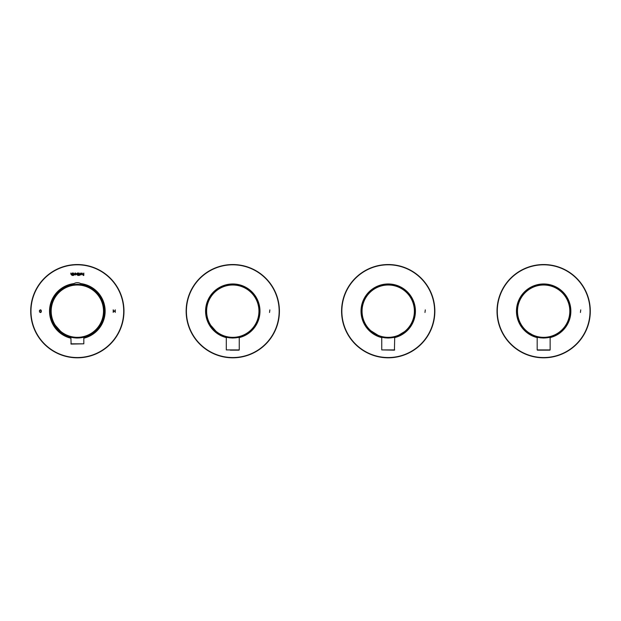 <?xml version="1.0" encoding="UTF-8"?>
<svg xmlns="http://www.w3.org/2000/svg" width="621" height="621" viewBox="0 0 621 621"><rect width="100%" height="100%" fill="white"/><g stroke="black" fill="none" stroke-linecap="round" stroke-linejoin="round"><path stroke-width="0.93" d="M70.864 337.591A27.2 27.2 0 0 1 72.983 284.333A27.2 27.2 0 0 0 70.864 337.599L63.497 334.587L52.381 321.981L50.643 316.361M97.567 329.363L93.329 333.182L83.819 337.591A27.2 27.2 0 0 0 81.7 284.325L94.718 290.255L102.931 301.961L104.289 307.504M75.389 274.987L76.344 273.993L75.405 273.007A1.001 1.001 0 0 0 74.815 273.186L74.815 274.808A0.978 0.978 0 0 0 75.389 274.987M77.904 273.224L78.324 273.046L78.324 275.406L77.904 275.514L77.904 274.761L76.988 274.909L76.523 273.962L77.369 273.007A0.8 0.8 0 0 1 77.904 273.224M113.55 311.028L114.901 311.028L115.242 309.801L115.242 312.394L114.901 311.331L113.55 311.331L113.208 312.394L113.208 309.801L113.55 311.028M39.356 310.717C41.886 307.426 42.065 314.769 39.395 311.742L39.721 311.664C41.685 313.861 41.382 308.303 39.682 310.803L39.356 310.717M83.393 274.761L82.857 274.987L82.088 274.133L82.088 273.046L82.849 274.637L83.812 273.046L83.812 275.406L83.393 275.514L83.393 274.761M80.893 274.987L79.946 273.838L80.909 273.007L81.848 273.993L80.893 274.987M78.65 273.419L78.696 273.093A0.947 0.947 0 0 1 79.115 273.007L79.899 274.94L79.185 275.514L79.185 274.94L78.65 274.94L79.185 274.606L78.96 273.349A0.73 0.73 0 0 0 78.65 273.419M73.472 274.606L73.255 273.349A0.73 0.73 0 0 0 72.944 273.419L72.991 273.093A0.947 0.947 0 0 1 73.402 273.007L74.194 274.606L73.472 275.514L73.472 274.94L72.944 274.94L73.472 274.606M72.176 274.156L72.176 273.046L72.595 273.046L72.595 275.406L72.176 275.514L72.176 274.761L71.632 274.987L70.872 274.133L70.872 273.046L71.632 274.637L72.176 274.156M77.346 264.546A46.629 46.629 0 0 0 36.957 334.494A46.629 46.629 0 0 0 117.726 334.494A46.629 46.629 0 0 0 77.346 264.546A46.629 46.629 0 0 0 36.957 334.494A46.629 46.629 0 0 0 117.726 334.494A46.629 46.629 0 0 0 77.346 264.546A46.629 46.629 0 0 0 36.957 334.494A46.629 46.629 0 0 0 117.726 334.494A46.629 46.629 0 0 0 77.346 264.546A46.629 46.629 0 0 0 36.957 334.494A46.629 46.629 0 0 0 117.726 334.494A46.629 46.629 0 0 0 77.346 264.546M73.488 283.921A27.526 27.526 0 0 0 70.864 337.933A27.526 27.526 0 0 1 73.488 283.921M83.819 337.933A27.526 27.526 0 0 0 81.196 283.921A27.526 27.526 0 0 1 83.819 337.933M80.909 274.629L81.421 273.908L80.893 273.364L80.365 273.993L80.909 274.629M76.95 274.148L77.408 273.349A0.629 0.629 0 0 1 77.912 273.597L77.912 274.397L76.95 274.148M75.405 274.629L74.854 273.993L75.382 273.364L75.917 274.001L75.405 274.629M83.951 285.078L77.338 284.309L70.732 285.078L72.673 284.62M70.864 337.312L77.338 338.018L83.819 337.312M70.864 343.817L83.819 343.817L71.128 344.081L70.864 337.265M269.537 312.472L269.856 309.879L269.537 312.472M232.782 264.546A46.629 46.629 0 0 0 192.394 334.494A46.629 46.629 0 0 0 273.162 334.494A46.629 46.629 0 0 0 232.782 264.546A46.629 46.629 0 0 0 192.394 334.494A46.629 46.629 0 0 0 273.162 334.494A46.629 46.629 0 0 0 232.782 264.546M226.82 337.467L238.736 337.467M232.58 338.041L238.503 337.451M229.848 337.886L226.176 337.211M230.298 350.166L239 350.166L230.298 350.166M424.974 312.472L425.292 309.879L424.974 312.472M388.218 264.546A46.629 46.629 0 0 0 347.838 334.494A46.629 46.629 0 0 0 428.606 334.494A46.629 46.629 0 0 0 388.218 264.546M537.701 337.467L549.616 337.467M543.46 338.041L549.383 337.451M540.728 337.886L537.444 337.211M382.264 337.467L394.18 337.467M388.016 338.041L393.947 337.451M385.292 337.886L381.612 337.211M394.436 337.211L393.846 337.475M394.7 349.91L381.744 349.91L394.436 350.166L394.7 337.475M549.282 337.475L550.136 337.475L550.136 349.91L537.181 349.91L537.181 337.475M537.181 349.91L549.872 350.166L537.444 350.166M580.418 312.472L580.736 309.879L580.418 312.472M543.654 264.546A46.629 46.629 0 0 0 503.274 334.494A46.629 46.629 0 0 0 584.043 334.494A46.629 46.629 0 0 0 543.654 264.546A46.629 46.629 0 0 0 503.274 334.494A46.629 46.629 0 0 0 584.043 334.494A46.629 46.629 0 0 0 543.654 264.546M73.992 283.595A27.782 27.782 0 0 0 70.864 338.197M83.819 338.197A27.782 27.782 0 0 0 80.691 283.595M77.346 264.802A46.373 46.373 0 0 0 37.182 334.362A46.373 46.373 0 0 0 117.501 334.362A46.373 46.373 0 0 0 77.346 264.802M83.819 337.591A27.2 27.2 0 0 0 81.7 284.333M77.338 284.379A26.804 26.804 0 0 1 100.555 324.581A26.804 26.804 0 0 1 54.128 324.581A26.804 26.804 0 0 1 77.338 284.379M77.338 285.008A26.175 26.175 0 0 1 100.004 324.263A26.175 26.175 0 0 1 54.679 324.263A26.175 26.175 0 0 1 77.338 285.008M232.782 264.802A46.373 46.373 0 0 0 192.619 334.362A46.373 46.373 0 0 0 272.937 334.362A46.373 46.373 0 0 0 232.782 264.802M213.314 292.18L218.204 288.214L232.355 283.983L246.622 287.764L255.51 296.248L259.764 307.768L259.019 318.356L254.276 327.849L247.593 333.989L239.256 337.591A27.2 27.2 0 0 0 232.782 283.976A27.2 27.2 0 0 0 226.3 337.591L218.934 334.587L207.818 321.981L206.001 315.949M232.782 284.379A26.804 26.804 0 0 1 255.992 324.581A26.804 26.804 0 0 1 209.572 324.581A26.804 26.804 0 0 1 232.782 284.379M232.782 285.008A26.175 26.175 0 0 1 255.448 324.263A26.175 26.175 0 0 1 210.115 324.263A26.175 26.175 0 0 1 232.782 285.008M227.154 337.475L226.564 337.211M226.3 337.475L226.3 349.91L239.256 349.91L239.256 337.475L238.402 337.475M388.218 264.802A46.373 46.373 0 0 0 348.063 334.362A46.373 46.373 0 0 0 428.381 334.362A46.373 46.373 0 0 0 388.218 264.802M550.136 337.591A27.2 27.2 0 0 0 543.654 283.976A27.2 27.2 0 0 0 537.181 337.591L523.829 329.798L517.658 319.178L516.796 306.921L521.407 295.534L530.551 287.344L542.374 284.007L554.46 286.211L564.342 293.516L570 304.414L570.295 316.694L565.149 327.849L558.465 333.989L550.136 337.591M543.654 284.379A26.804 26.804 0 0 1 566.872 324.581A26.804 26.804 0 0 1 520.445 324.581A26.804 26.804 0 0 1 543.654 284.379M543.654 285.008A26.175 26.175 0 0 1 566.321 324.263A26.175 26.175 0 0 1 520.996 324.263A26.175 26.175 0 0 1 543.654 285.008M394.7 337.591A27.2 27.2 0 0 0 388.218 283.976A27.2 27.2 0 0 0 381.744 337.591L367.259 328.517L362.353 319.582L361.073 309.468L364.597 297.7L372.934 288.68L386.937 284.007L401.321 287.344L410.473 295.534L415.084 306.921L414.339 318.767L408.626 329.161L394.7 337.591M388.218 284.379A26.804 26.804 0 0 1 411.428 324.581A26.804 26.804 0 0 1 365.008 324.581A26.804 26.804 0 0 1 388.218 284.379M388.218 285.008A26.175 26.175 0 0 1 410.885 324.263A26.175 26.175 0 0 1 365.552 324.263A26.175 26.175 0 0 1 388.218 285.008M382.598 337.475L382 337.211M543.654 264.802A46.373 46.373 0 0 0 503.499 334.362A46.373 46.373 0 0 0 583.818 334.362A46.373 46.373 0 0 0 543.654 264.802M103.296 319.326L104.514 312.479M104.375 308.148L103.412 303.413M100.361 296.683L96.969 292.344M91.093 287.709L83.571 284.697M70.67 284.806L67.487 285.823M63.264 287.903L59.065 291.032M55.859 294.486L52.443 300.215M50.93 304.678L50.169 309.856M50.355 314.568L52.195 321.554M54.772 326.359L58.669 330.962M66.447 336.101L70.126 337.405M90.363 335.061L93.647 332.949M97.66 329.262L101.145 324.341M82.104 284.721A6.59 6.59 0 0 0 72.579 284.721M50.34 307.923L55.09 295.534L65.135 286.871M104.266 315.057L101.79 323.099M76.173 337.995L79.48 337.94M81.436 337.715L83.951 336.924M70.732 336.924L71.811 337.467M83.819 343.817L83.819 337.273M208.477 298.957L205.815 307.628M538.011 337.467L537.049 337.211M381.744 349.91L381.744 337.475"/></g></svg>
